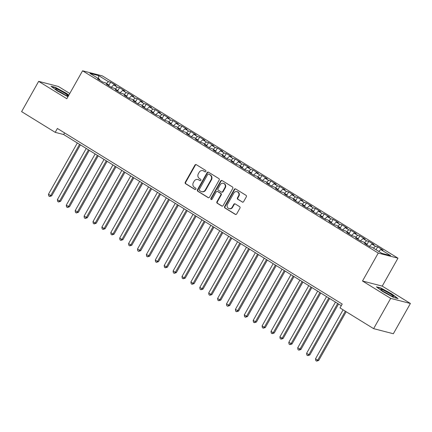 <?xml version="1.0" encoding="UTF-8"?>
<svg xmlns="http://www.w3.org/2000/svg" width="432" height="432" viewBox="0 0 432 432"><rect width="100%" height="100%" fill="white"/><g stroke="black" fill="none" stroke-linecap="round" stroke-linejoin="round"><path stroke-width="0.65" d="M205.853 171.461A0.767 0.713 -75.5 0 0 205.616 170.419L196.333 164.695A1.096 1.021 -75.5 0 0 194.924 165.11L185.269 182.25A1.096 1.021 -75.5 0 0 185.603 183.74L194.886 189.464A0.767 0.713 -75.5 0 0 195.874 189.173A0.767 0.713 -75.5 0 0 195.637 188.131L194.438 187.391A3.515 3.267 -75.5 0 1 193.358 182.617L194.162 181.192A3.515 3.267 -75.5 0 1 198.677 179.869L199.876 180.608A0.767 0.713 -75.5 0 0 200.864 180.317A0.767 0.713 -75.5 0 0 200.626 179.275L199.427 178.535A3.515 3.267 -75.5 0 1 198.347 173.761L199.152 172.336A3.515 3.267 -75.5 0 1 203.666 171.013L204.865 171.752A0.767 0.713 -75.5 0 0 205.853 171.461M242.217 202.03A1.096 1.021 -75.5 0 0 243.632 201.614L246.337 196.808A1.096 1.021 -75.5 0 0 246.002 195.318L235.694 188.962A1.096 1.021 -75.5 0 0 234.284 189.373L224.624 206.512A1.096 1.021 -75.5 0 0 224.964 208.003L235.273 214.358A1.096 1.021 -75.5 0 0 236.682 213.948L239.954 208.138A1.096 1.021 -75.5 0 0 239.62 206.647L235.208 203.926A1.096 1.021 -75.5 0 0 233.793 204.341L232.173 207.22A2.938 2.727 -75.5 0 1 229.1 208.624A2.938 2.727 -75.5 0 1 227.497 204.341L233.858 193.055A2.938 2.727 -75.5 0 1 236.93 191.651A2.938 2.727 -75.5 0 1 238.529 195.939L237.47 197.818A1.096 1.021 -75.5 0 0 237.805 199.309L242.622 202.133A1.096 1.021 -75.5 0 0 242.687 202.171M390.679 298.382L410.4 303.48L382.228 286.114L362.507 281.016L390.679 298.382L373.626 328.649L340.022 307.935L342.209 304.058L57.386 128.461L55.199 132.343L63.65 134.53L341.291 305.689M362.507 281.016L378.248 253.076L82.566 70.789L102.287 75.886L397.969 258.174L378.248 253.076M69.779 93.49L58.374 86.459L38.653 81.362L66.825 98.728L82.566 70.789M38.653 81.362L21.6 111.629L55.199 132.343M219.17 180.058A1.096 1.021 -75.5 0 0 218.83 178.567L208.521 172.211A1.096 1.021 -75.5 0 0 207.112 172.622L197.456 189.761A1.096 1.021 -75.5 0 0 197.791 191.252L208.1 197.608A1.096 1.021 -75.5 0 0 209.509 197.197L219.17 180.058M222.107 180.587L232.416 186.943A1.096 1.021 -75.5 0 1 232.756 188.433L223.096 205.573A1.096 1.021 -75.5 0 1 221.686 205.983L217.274 203.267A1.096 1.021 -75.5 0 1 216.934 201.771L220.855 194.821A1.096 1.021 -75.5 0 0 220.514 193.331L217.588 191.527A1.096 1.021 -75.5 0 0 216.178 191.943L212.101 199.179A0.767 0.713 -75.5 0 1 211.297 199.546A0.767 0.713 -75.5 0 1 210.881 198.423L220.698 180.997A1.096 1.021 -75.5 0 1 222.107 180.587M108.67 85.693L110.63 82.215L108.437 81.648L98.647 75.616L89.953 73.37L99.743 79.402L97.551 78.835L102.892 82.129L105.084 82.696L108.643 84.893L106.45 84.326L111.791 87.615L113.983 88.182L117.542 90.38L115.349 89.813L120.69 93.101L122.882 93.668L126.446 95.866L124.249 95.299L129.589 98.593L131.787 99.16L135.346 101.353L133.153 100.786L138.494 104.08L140.686 104.647L144.245 106.839L142.052 106.272L147.393 109.566L149.585 110.133L153.144 112.325L150.952 111.758L156.292 115.052L158.485 115.619L162.049 117.817L159.856 117.25L165.197 120.539L167.389 121.106L170.948 123.304L168.755 122.737L174.096 126.025L176.288 126.592L179.847 128.79L177.655 128.223L182.995 131.517L185.188 132.084L188.752 134.276L186.554 133.709L191.894 137.003L194.092 137.57L197.651 139.763L195.458 139.196L200.799 142.49L202.991 143.057L206.55 145.249L204.358 144.682L209.698 147.976L211.891 148.543L215.449 150.741L213.257 150.174L218.597 153.463L220.79 154.03L224.354 156.227L222.161 155.66L227.497 158.949L229.694 159.516L233.253 161.714L231.061 161.147L236.401 164.441L238.594 165.008L242.152 167.2L239.96 166.633L245.3 169.927L247.493 170.494L251.057 172.687L248.859 172.12L254.2 175.414L256.397 175.981L259.956 178.173L257.764 177.606L263.104 180.9L265.297 181.467L268.855 183.659L266.663 183.098L272.003 186.386L274.196 186.953L277.754 189.151L275.562 188.584L280.903 191.873L283.095 192.44L286.659 194.638L284.467 194.071L289.802 197.365L292 197.932L295.558 200.124L293.366 199.557L298.706 202.851L300.899 203.418L304.457 205.61L302.265 205.043L307.606 208.337L309.798 208.904L313.362 211.097L311.164 210.53L316.505 213.824L318.703 214.391L322.261 216.583L320.069 216.016L325.409 219.31L327.602 219.877L331.16 222.075L328.968 221.508L334.309 224.797L336.501 225.364L340.06 227.561L337.867 226.994L343.208 230.288L345.4 230.855L348.964 233.048L346.766 232.481L352.107 235.775L354.305 236.342L357.863 238.534L355.671 237.967L361.012 241.261L363.204 241.828L366.763 244.021L364.57 243.454L369.911 246.748L372.103 247.315L381.893 253.352L390.587 255.598L380.797 249.561L378.761 251.419M110.63 82.215L115.97 85.509L113.778 84.942L117.337 87.14L115.301 88.997M117.569 91.179L119.529 87.707L117.337 87.14M119.529 87.707L124.87 90.995L122.677 90.428L126.236 92.626L124.2 94.484M126.473 96.665L128.428 93.193L126.236 92.626M128.428 93.193L133.769 96.482L131.576 95.915L135.14 98.113L133.105 99.97M135.373 102.157L137.333 98.68L135.14 98.113M137.333 98.68L142.673 101.974L140.476 101.407L144.04 103.599L142.004 105.457M144.272 107.644L146.232 104.166L144.04 103.599M146.232 104.166L151.573 107.46L149.38 106.893L152.939 109.085L150.903 110.943M153.176 113.13L155.131 109.652L152.939 109.085M155.131 109.652L160.472 112.946L158.279 112.379L161.838 114.572L159.802 116.429M162.076 118.616L164.036 115.139L161.838 114.572M164.036 115.139L169.376 118.433L167.179 117.866L170.743 120.064L168.707 121.921M170.975 124.103L172.935 120.631L170.743 120.064M172.935 120.631L178.276 123.919L176.083 123.352L179.642 125.55L177.606 127.408M179.874 129.589L181.834 126.117L179.642 125.55M181.834 126.117L187.175 129.406L184.982 128.839L188.541 131.036L186.505 132.894M188.779 135.081L190.733 131.603L188.541 131.036M190.733 131.603L196.074 134.897L193.882 134.33L197.44 136.523L195.41 138.38M197.678 140.567L199.638 137.09L197.44 136.523M199.638 137.09L204.979 140.384L202.781 139.817L206.345 142.009L204.309 143.867M206.577 146.054L208.537 142.576L206.345 142.009M208.537 142.576L213.878 145.87L211.685 145.303L215.244 147.496L213.208 149.353M215.482 151.54L217.436 148.063L215.244 147.496M217.436 148.063L222.777 151.357L220.585 150.79L224.143 152.987L222.107 154.845M224.381 157.027L226.341 153.554L224.143 152.987M226.341 153.554L231.682 156.843L229.484 156.276L233.048 158.474L231.012 160.331M233.28 162.513L235.24 159.041L233.048 158.474M235.24 159.041L240.581 162.329L238.388 161.762L241.947 163.96L239.911 165.818M242.179 168.005L244.139 164.527L241.947 163.96M244.139 164.527L249.48 167.821L247.288 167.254L250.846 169.447L248.81 171.304M251.084 173.491L253.039 170.014L250.846 169.447M253.039 170.014L258.379 173.308L256.187 172.741L259.745 174.933L257.715 176.791M259.983 178.978L261.943 175.5L259.745 174.933M261.943 175.5L267.284 178.794L265.086 178.227L268.65 180.419L266.614 182.277M268.882 184.464L270.842 180.986L268.65 180.419M270.842 180.986L276.183 184.28L273.991 183.713L277.549 185.911L275.513 187.769M277.787 189.95L279.742 186.478L277.549 185.911M279.742 186.478L285.082 189.767L282.89 189.2L286.448 191.398L284.413 193.255M286.686 195.437L288.646 191.965L286.448 191.398M288.646 191.965L293.987 195.253L291.789 194.686L295.353 196.884L293.317 198.742M295.585 200.929L297.545 197.451L295.353 196.884M297.545 197.451L302.886 200.745L300.694 200.178L304.252 202.37L302.216 204.228M304.484 206.415L306.445 202.937L304.252 202.37M306.445 202.937L311.785 206.231L309.593 205.664L313.151 207.857L311.116 209.714M313.389 211.901L315.344 208.424L313.151 207.857M315.344 208.424L320.684 211.718L318.492 211.151L322.051 213.343L320.015 215.201M322.288 217.388L324.248 213.91L322.051 213.343M324.248 213.91L329.589 217.204L327.391 216.637L330.955 218.835L328.919 220.693M331.187 222.874L333.148 219.402L330.955 218.835M333.148 219.402L338.488 222.691L336.296 222.124L339.854 224.321L337.819 226.179M340.092 228.361L342.047 224.888L339.854 224.321M342.047 224.888L347.387 228.177L345.195 227.61L348.754 229.808L346.718 231.665M348.991 233.852L350.951 230.375L348.754 229.808M350.951 230.375L356.287 233.669L354.094 233.102L357.658 235.294L355.622 237.152M357.89 239.339L359.851 235.861L357.658 235.294M359.851 235.861L365.191 239.155L362.999 238.588L366.557 240.781L364.522 242.638M366.79 244.825L368.75 241.348L366.557 240.781M368.75 241.348L374.09 244.642L371.898 244.075L375.457 246.267L373.421 248.125M376.024 249.728L377.649 246.834L375.457 246.267M377.649 246.834L382.99 250.128L380.797 249.561M366.763 244.021L366.665 244.75M357.863 238.534L357.766 239.258M371.898 244.075L369.349 246.402M348.964 233.048L348.867 233.771M362.999 238.588L360.445 240.916M340.06 227.561L339.962 228.285M354.094 233.102L351.545 235.424M331.16 222.075L331.063 222.799M345.195 227.61L342.646 229.937M322.261 216.583L322.164 217.312M336.296 222.124L333.747 224.451M313.362 211.097L313.265 211.826M327.391 216.637L324.842 218.965M304.457 205.61L304.36 206.334M318.492 211.151L315.943 213.478M295.558 200.124L295.461 200.848M309.593 205.664L307.044 207.992M286.659 194.638L286.562 195.361M300.694 200.178L298.139 202.5M277.754 189.151L277.657 189.875M291.789 194.686L289.24 197.014M268.855 183.659L268.758 184.388M282.89 189.2L280.341 191.527M259.956 178.173L259.859 178.902M273.991 183.713L271.442 186.041M251.057 172.687L250.96 173.41M265.086 178.227L262.537 180.554M242.152 167.2L242.055 167.924M256.187 172.741L253.638 175.068M233.253 161.714L233.156 162.437M247.288 167.254L244.739 169.576M224.354 156.227L224.257 156.951M238.388 161.762L235.84 164.09M215.449 150.741L215.352 151.465M229.484 156.276L226.935 158.603M206.55 145.249L206.453 145.978M220.585 150.79L218.036 153.117M197.651 139.763L197.554 140.486M211.685 145.303L209.137 147.631M188.752 134.276L188.654 135M202.781 139.817L200.232 142.144M179.847 128.79L179.75 129.514M193.882 134.33L191.333 136.652M170.948 123.304L170.851 124.027M184.982 128.839L182.434 131.166M162.049 117.817L161.951 118.541M176.083 123.352L173.534 125.68M153.144 112.325L153.047 113.054M167.179 117.866L164.63 120.193M144.245 106.839L144.148 107.568M158.279 112.379L155.731 114.707M135.346 101.353L135.248 102.076M149.38 106.893L146.831 109.22M126.446 95.866L126.349 96.59M140.476 101.407L137.927 103.729M117.542 90.38L117.445 91.103M131.576 95.915L129.028 98.242M108.643 84.893L108.545 85.617M122.677 90.428L120.128 92.756M99.743 79.402L99.646 80.131M113.778 84.942L111.229 87.269M373.626 328.649L393.347 333.747L410.4 303.48M382.228 286.114L397.969 258.174M98.647 75.616L98.518 78.651M108.437 81.648L106.402 83.506M68.839 95.153L66.307 93.274L55.474 87.399L50.992 86.238L57.337 90.952L67.959 96.714M380.884 288.014L376.402 286.853L382.747 291.568L393.579 297.443L398.066 298.604L391.716 293.89L380.884 288.014L380.727 288.29M64.573 132.894L63.65 134.53M204.865 171.752L204.066 171.115A3.515 3.267 -75.5 0 0 203.229 170.759L202.829 170.656M197.84 179.507L198.239 179.615A3.515 3.267 -75.5 0 1 199.076 179.971L199.876 180.608M196.268 164.657A1.096 1.021 -75.5 0 0 195.329 165.213L185.668 182.353A1.096 1.021 -75.5 0 0 186.008 183.843L195.28 189.562M208.456 172.174A1.096 1.021 -75.5 0 0 207.517 172.724L197.856 189.864A1.096 1.021 -75.5 0 0 198.196 191.36L208.505 197.716A1.096 1.021 -75.5 0 0 208.57 197.748M208.732 174.134A0.767 0.713 -75.5 0 0 207.743 174.425L199.265 189.47A0.767 0.713 -75.5 0 0 199.503 190.512L200.772 191.295A3.515 3.267 -75.5 0 0 205.281 189.972L211.075 179.685A3.515 3.267 -75.5 0 0 210.001 174.917L209.137 174.236A0.767 0.713 -75.5 0 0 208.953 174.161L208.548 174.058M201.609 191.651L202.009 191.754A3.515 3.267 -75.5 0 0 205.686 190.075L205.281 189.972M209.137 174.236L210.4 175.019A3.515 3.267 -75.5 0 1 211.48 179.788L205.686 190.075M217.328 191.414L217.728 191.522A1.096 1.021 -75.5 0 1 217.993 191.63L220.919 193.433A1.096 1.021 -75.5 0 1 221.254 194.924L217.339 201.879A1.096 1.021 -75.5 0 0 217.674 203.369L222.086 206.091A1.096 1.021 -75.5 0 0 222.156 206.123M222.043 180.549A1.096 1.021 -75.5 0 0 221.098 181.1L211.28 198.526A0.767 0.713 -75.5 0 0 211.507 199.562M224.915 187.607A2.938 2.727 -75.5 0 0 223.317 183.325A2.938 2.727 -75.5 0 0 220.244 184.729L218.003 188.703A1.096 1.021 -75.5 0 0 218.338 190.193L221.265 191.997A1.096 1.021 -75.5 0 0 222.68 191.587L224.915 187.607L225.32 187.715A2.938 2.727 -75.5 0 0 223.717 183.427L223.317 183.325M221.53 192.11L221.929 192.213A1.096 1.021 -75.5 0 0 223.079 191.689L222.68 191.587M225.32 187.715L223.079 191.689M236.93 191.651L237.33 191.754A2.938 2.727 -75.5 0 1 238.934 196.042L237.875 197.921A1.096 1.021 -75.5 0 0 238.21 199.411L242.622 202.133M229.1 208.624L229.5 208.732A2.938 2.727 -75.5 0 0 232.573 207.328L232.173 207.22M235.138 203.888A1.096 1.021 -75.5 0 0 234.198 204.444L232.573 207.328M235.629 188.924A1.096 1.021 -75.5 0 0 234.684 189.475L225.029 206.615A1.096 1.021 -75.5 0 0 225.364 208.111L235.672 214.466A1.096 1.021 -75.5 0 0 235.742 214.499M55.318 87.674L55.474 87.399M77.344 142.97L48.481 194.189L50.706 195.561L51.716 195.82L80.422 144.866M51.716 195.82L49.631 196.49L50.706 195.561L79.569 144.342M49.631 196.49L48.74 195.939L48.481 194.189M86.243 148.457L57.386 199.676L59.611 201.047L60.615 201.307L89.327 150.352M60.615 201.307L58.531 201.976L59.611 201.047L88.468 149.828M58.531 201.976L57.645 201.425L57.386 199.676M95.143 153.943L66.285 205.162L68.51 206.534L69.514 206.793L98.226 155.844M69.514 206.793L67.435 207.463L68.51 206.534L97.373 155.315M67.435 207.463L66.544 206.912L66.285 205.162M68.029 95.737A7.274 0.745 29.4 0 0 61.085 91.109A7.274 0.745 29.4 0 0 55.393 88.879A7.274 0.745 29.4 0 0 55.409 88.911A7.274 0.745 29.4 0 0 61.349 92.956A7.274 0.745 29.4 0 0 67.883 95.936A7.274 0.745 29.4 0 0 68.029 95.737M64.865 94.802A5.508 0.562 29.4 0 0 57.947 90.904M51.646 86.724L55.561 87.739L66.058 93.431L68.704 95.396M393.444 296.352A7.274 0.745 29.4 0 0 386.494 291.724A7.274 0.745 29.4 0 0 380.803 289.494A7.274 0.745 29.4 0 0 380.819 289.526A7.274 0.745 29.4 0 0 386.759 293.571A7.274 0.745 29.4 0 0 393.298 296.552A7.274 0.745 29.4 0 0 393.444 296.352M390.274 295.418A5.508 0.562 29.4 0 0 383.357 291.519M377.055 287.339L380.975 288.355L391.468 294.046L397.359 298.42M104.047 159.43L75.184 210.649L78.419 212.279L107.125 161.33M78.419 212.279L76.334 212.949L77.409 212.02L106.272 160.801M76.334 212.949L75.443 212.398L75.184 210.649M112.946 164.916L84.083 216.135L87.318 217.771L116.03 166.817M87.318 217.771L85.234 218.435L86.314 217.507L115.171 166.288M85.234 218.435L84.343 217.89L84.083 216.135M121.846 170.402L92.988 221.627L95.213 222.998L96.217 223.258L124.929 172.303M96.217 223.258L94.133 223.922L95.213 222.998L124.07 171.774M94.133 223.922L93.247 223.376L92.988 221.627M130.75 175.894L101.887 227.113L104.112 228.485L105.116 228.744L133.828 177.79M105.116 228.744L103.037 229.414L104.112 228.485L132.975 177.266M103.037 229.414L102.146 228.863L101.887 227.113M139.649 181.381L110.786 232.6L113.011 233.971L114.021 234.23L142.727 183.276M114.021 234.23L111.937 234.9L113.011 233.971L141.874 182.752M111.937 234.9L111.046 234.349L110.786 232.6M148.549 186.867L119.691 238.086L121.916 239.458L122.92 239.717L151.632 188.768M122.92 239.717L120.836 240.386L121.916 239.458L150.773 188.239M120.836 240.386L119.95 239.836L119.691 238.086M157.448 192.353L128.59 243.572L130.815 244.944L131.819 245.203L160.531 194.254M131.819 245.203L129.74 245.873L130.815 244.944L159.678 193.725M129.74 245.873L128.849 245.322L128.59 243.572M166.352 197.84L137.489 249.059L140.724 250.695L169.43 199.741M140.724 250.695L138.64 251.359L139.714 250.43L168.577 199.211M138.64 251.359L137.749 250.814L137.489 249.059M175.252 203.326L146.389 254.551L149.623 256.181L178.335 205.227M149.623 256.181L147.539 256.846L148.619 255.922L177.476 204.698M147.539 256.846L146.648 256.3L146.389 254.551M184.151 208.818L155.293 260.037L157.518 261.409L158.522 261.668L187.234 210.713M158.522 261.668L156.438 262.332L157.518 261.409L186.376 210.19M156.438 262.332L155.552 261.787L155.293 260.037M193.055 214.304L164.192 265.523L166.417 266.895L167.422 267.154L196.133 216.2M167.422 267.154L165.343 267.824L166.417 266.895L195.28 215.676M165.343 267.824L164.452 267.273L164.192 265.523M201.955 219.791L173.092 271.01L176.326 272.641L205.033 221.692M176.326 272.641L174.242 273.31L175.316 272.381L204.179 221.162M174.242 273.31L173.351 272.759L173.092 271.01M210.854 225.277L181.996 276.496L184.221 277.868L185.225 278.127L213.937 227.178M185.225 278.127L183.141 278.797L184.221 277.868L213.079 226.649M183.141 278.797L182.255 278.246L181.996 276.496M219.753 230.764L190.895 281.983L193.12 283.354L194.125 283.619L222.836 232.664M194.125 283.619L192.046 284.283L193.12 283.354L221.983 232.135M192.046 284.283L191.155 283.738L190.895 281.983M228.658 236.25L199.795 287.474L203.029 289.105L231.736 238.151M203.029 289.105L200.945 289.769L202.019 288.846L230.882 237.622M200.945 289.769L200.054 289.224L199.795 287.474M237.557 241.742L208.694 292.961L210.924 294.332L211.928 294.592L240.64 243.637M211.928 294.592L209.844 295.256L210.924 294.332L239.782 243.113M209.844 295.256L208.953 294.71L208.694 292.961M246.456 247.228L217.598 298.447L219.823 299.819L220.828 300.078L249.539 249.124M220.828 300.078L218.743 300.748L219.823 299.819L248.681 248.6M218.743 300.748L217.858 300.197L217.598 298.447M255.361 252.715L226.498 303.934L229.727 305.564L258.439 254.615M229.727 305.564L227.648 306.234L228.722 305.305L257.585 254.086M227.648 306.234L226.757 305.683L226.498 303.934M264.26 258.201L235.397 309.42L238.631 311.051L267.338 260.102M238.631 311.051L236.547 311.72L237.622 310.792L266.485 259.573M236.547 311.72L235.656 311.17L235.397 309.42M273.159 263.687L244.301 314.906L246.526 316.278L247.531 316.543L276.242 265.588M247.531 316.543L245.446 317.207L246.526 316.278L275.384 265.059M245.446 317.207L244.555 316.661L244.301 314.906M282.058 269.174L253.201 320.393L255.425 321.77L256.43 322.029L285.142 271.075M256.43 322.029L254.351 322.693L255.425 321.77L284.283 270.545M254.351 322.693L253.46 322.148L253.201 320.393M290.963 274.666L262.1 325.885L264.325 327.256L265.334 327.515L294.041 276.561M265.334 327.515L263.25 328.18L264.325 327.256L293.188 276.037M263.25 328.18L262.359 327.634L262.1 325.885M299.862 280.152L270.999 331.371L273.224 332.743L274.234 333.002L302.94 282.047M274.234 333.002L272.149 333.671L273.224 332.743L302.087 281.524M272.149 333.671L271.258 333.121L270.999 331.371M308.761 285.638L279.904 336.857L282.128 338.229L283.133 338.488L311.845 287.539M283.133 338.488L281.048 339.158L282.128 338.229L310.986 287.01M281.048 339.158L280.163 338.607L279.904 336.857M317.666 291.125L288.803 342.344L292.032 343.975L320.744 293.026M292.032 343.975L289.953 344.644L291.028 343.715L319.891 292.496M289.953 344.644L289.062 344.093L288.803 342.344M326.565 296.611L297.702 347.83L300.937 349.466L329.643 298.512M300.937 349.466L298.852 350.131L299.927 349.202L328.79 297.983M298.852 350.131L297.961 349.585L297.702 347.83M335.464 302.098L306.607 353.317L308.831 354.694L309.836 354.953L338.548 303.998M309.836 354.953L307.751 355.617L308.831 354.694L337.689 303.469M307.751 355.617L306.86 355.072L306.607 353.317M343.1 309.83L315.506 358.808L317.731 360.18L318.735 360.439L346.183 311.731M318.735 360.439L316.656 361.103L317.731 360.18L345.325 311.207M316.656 361.103L315.765 360.558L315.506 358.808M204.066 171.115L203.666 171.013M199.076 179.971L198.677 179.869M195.269 189.562L194.886 189.464M186.008 183.843L185.603 183.74M185.668 182.353L185.269 182.25M195.329 165.213L194.924 165.11M208.505 197.716L208.1 197.608M198.196 191.36L197.791 191.252M197.856 189.864L197.456 189.761M207.517 172.724L207.112 172.622M211.48 179.788L211.075 179.685M210.4 175.019L210.001 174.917M222.086 206.091L221.686 205.983M217.674 203.369L217.274 203.267M217.339 201.879L216.934 201.771M221.254 194.924L220.855 194.821M220.919 193.433L220.514 193.331M217.993 191.63L217.588 191.527M211.28 198.526L210.881 198.423M221.098 181.1L220.698 180.997M238.21 199.411L237.805 199.309M237.875 197.921L237.47 197.818M238.934 196.042L238.529 195.939M234.198 204.444L233.793 204.341M235.672 214.466L235.273 214.358M225.364 208.111L224.964 208.003M225.029 206.615L224.624 206.512M234.684 189.475L234.284 189.373"/></g></svg>
